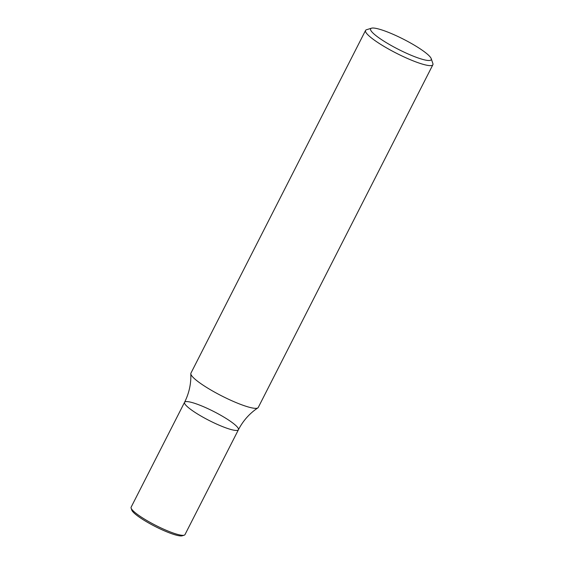 <?xml version="1.0" encoding="UTF-8"?>
<svg xmlns="http://www.w3.org/2000/svg" width="564" height="564" viewBox="0 0 564 564"><rect width="100%" height="100%" fill="white"/><g stroke="black" fill="none" stroke-linecap="round" stroke-linejoin="round"><path stroke-width="0.85" d="M431.206 58.628L432.877 63.542A37.781 6.303 -153 0 1 432.877 64.74A37.781 6.303 -153 0 1 400.891 55.448A37.781 6.303 -153 0 1 366.001 32.543A37.781 6.303 -153 0 1 365.557 30.435A37.781 6.303 -153 0 1 366.522 29.737L371.486 28.2A34.002 5.668 -153 0 1 403.486 39.219A34.002 5.668 -153 0 1 431.206 58.628A34.002 5.668 -153 0 1 404.987 52.558A34.002 5.668 -153 0 1 371.013 30.731A34.002 5.668 -153 0 1 371.486 28.2M365.557 30.435L190.928 373.156A37.781 6.303 27 0 0 190.808 373.756A37.781 6.303 27 0 0 191.379 375.264A37.781 6.303 27 0 0 230.775 400.271A37.781 6.303 27 0 0 257.84 407.906A37.781 6.303 27 0 0 258.256 407.462L432.877 64.74M131.123 508.136A30.223 5.041 27 0 0 155.763 525.394A30.223 5.041 27 0 0 184.209 535.187L182.221 535.8A28.715 4.787 27 0 1 155.199 526.494A28.715 4.787 27 0 1 131.793 510.103L131.123 508.136A30.223 5.041 27 0 1 131.123 507.184L184.562 402.294A30.223 5.041 27 0 0 209.202 420.511A30.223 5.041 27 0 0 238.424 429.74A30.223 5.041 27 0 0 206.551 408.04A30.223 5.041 27 0 0 184.562 402.294A30.223 5.041 27 0 0 209.202 420.511A30.223 5.041 27 0 0 238.424 429.74C243.091 420.716 249.563 413.44 257.84 407.906M184.209 535.187A30.223 5.041 27 0 0 184.978 534.623L238.424 429.74M184.562 402.294C189.116 393.214 191.196 383.703 190.808 373.756"/></g></svg>
